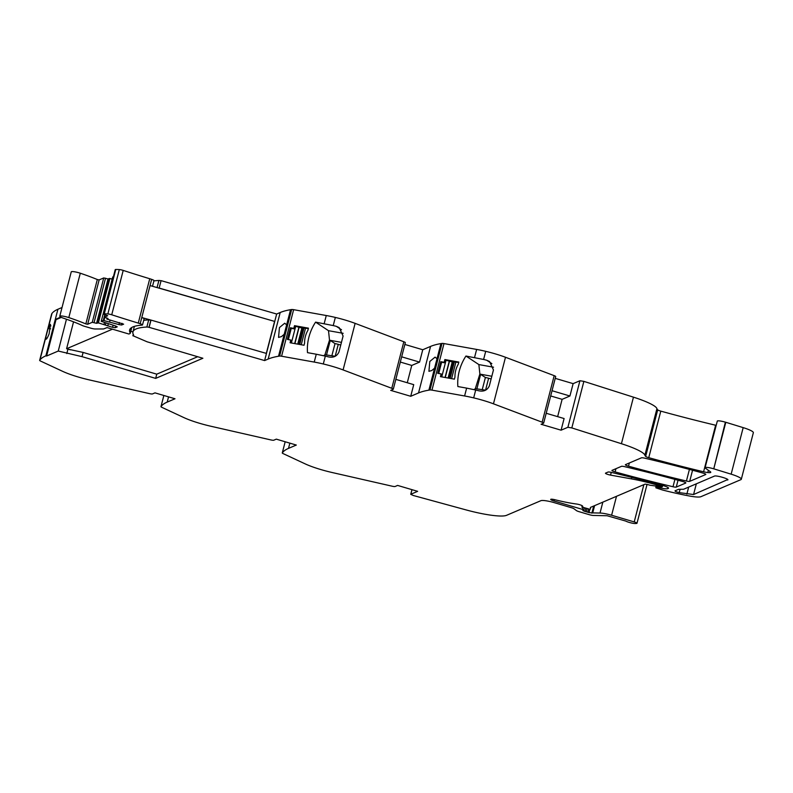 <?xml version="1.0" encoding="UTF-8"?>
<svg xmlns="http://www.w3.org/2000/svg" width="793" height="793" viewBox="0 0 793 793"><rect width="100%" height="100%" fill="white"/><g stroke="black" fill="none" stroke-linecap="round" stroke-linejoin="round"><path stroke-width="1.19" d="M725.803 422.282L713.759 468.832L725.377 422.154L743.18 427.625A15.226 2.458 14.5 0 1 753.35 432.7L741.316 479.25A15.226 2.458 14.5 0 1 740.87 479.656L700.903 496.696A19.032 3.073 14.5 0 1 689.514 496.021A72.51 11.717 14.5 0 1 663.146 490.163A3.806 0.615 14.5 0 1 662.333 489.935L655.92 487.844L655.861 487.041L658.15 487.328L658.418 486.307M743.18 427.625L731.146 474.174L713.759 468.832M51.684 313.869A3.846 0.624 14.5 0 1 51.684 313.83A3.846 0.624 14.5 0 1 51.704 313.8L52.001 313.384A247.495 39.997 14.5 0 1 57.919 309.26L62.032 307.506M153.892 280.94A111.902 18.09 14.5 0 1 158.897 280.474A3.132 0.506 14.5 0 1 161.048 280.762L159.125 288.176L161.048 280.762M343.161 333.318L328.51 330.691L315.584 322.136L333.229 325.576L335.34 317.428A30.501 4.927 14.5 0 0 326.27 315.525L293.628 309.676A3.846 0.624 14.5 0 0 291.655 309.518L290.555 309.696A247.495 39.997 14.5 0 0 280.197 312.511L276.658 314.018L161.207 280.672M335.34 317.428A30.451 4.917 14.5 0 1 355.125 323.366L403.825 341.753A3.806 0.615 14.5 0 1 405.322 342.675L393.288 389.224A3.806 0.615 14.5 0 1 393.179 389.323L390.701 390.374L410.724 396.282L418.526 392.961A247.495 39.997 14.5 0 1 428.884 390.146L434.564 368.18L431.779 370.529L428.924 371.312L429.806 361.469L435.07 357.128L437.012 358.723L434.564 368.18M493.524 367.209L478.873 364.582L465.947 356.037L483.601 359.467L485.712 351.329A30.501 4.927 14.5 0 0 476.643 349.426L443.991 343.577A3.846 0.624 14.5 0 0 442.018 343.419L440.928 343.597A247.495 39.997 14.5 0 0 430.569 346.412L422.758 349.743L404.866 344.459M485.712 351.329A30.451 4.917 14.5 0 1 505.498 357.266L554.188 375.654A3.806 0.615 14.5 0 1 555.695 376.576L543.651 423.125A3.806 0.615 14.5 0 1 543.542 423.224L541.074 424.275L561.087 430.183L567.897 427.288L571.822 427.923L583.866 381.374L579.931 380.739L573.131 383.634L555.229 378.36M716.029 425.326A8.039 1.299 14.5 0 1 715.633 425.236A266.656 43.1 14.5 0 1 660.787 411.131A3.806 0.615 14.5 0 1 657.694 409.862L657.447 409.584A38.094 6.156 14.5 0 1 656.931 408.673A38.074 6.156 14.5 0 0 633.458 397.164L583.866 381.374M657.694 409.862L645.651 456.411A3.806 0.615 14.5 0 0 648.753 457.68A266.656 43.1 14.5 0 0 703.599 471.785A8.039 1.299 14.5 0 0 707.792 472.559A7.989 1.289 14.5 0 0 710.766 472.311A7.989 1.289 14.5 0 0 710.29 471.666L705.483 468.227A6.85 1.11 14.5 0 1 705.076 467.682L717.348 420.934C718.755 420.647 721.442 421.053 725.377 422.154M705.076 467.682A6.85 1.11 14.5 0 1 713.343 468.703M645.651 456.411L645.413 456.134A38.094 6.156 14.5 0 1 644.887 455.222L656.931 408.673M633.458 397.164L621.425 443.713A38.074 6.156 14.5 0 1 644.887 455.222M621.425 443.713L571.822 427.923M554.188 375.654L542.154 422.203A3.806 0.615 14.5 0 1 543.651 423.125M542.154 422.203L493.464 403.815L505.498 357.266M473.669 397.878L475.701 390.017L466.631 388.114L464.599 395.975A30.501 4.927 14.5 0 1 473.669 397.878A30.451 4.917 14.5 0 1 493.464 403.815M464.599 395.975L431.957 390.126L443.991 343.577M442.018 343.419L429.984 389.968A3.846 0.624 14.5 0 1 431.957 390.126M429.984 389.968L428.884 390.146M403.825 341.753L391.782 388.302A3.806 0.615 14.5 0 1 393.288 389.224M391.782 388.302L343.091 369.915L355.125 323.366M323.296 363.977L325.328 356.116L316.268 354.223L314.236 362.074A30.501 4.927 14.5 0 1 323.296 363.977A30.451 4.917 14.5 0 1 343.091 369.915M314.236 362.074L281.584 356.226L293.628 309.676M291.655 309.518L279.612 356.067A3.846 0.624 14.5 0 1 281.584 356.226M279.612 356.067L278.521 356.245L284.201 334.279L281.406 336.629L278.551 337.412L279.443 327.568L284.707 323.227L286.65 324.823L284.201 334.279M280.197 312.511L268.163 359.06A247.495 39.997 14.5 0 1 278.521 356.245M268.163 359.06L264.614 360.567L149.005 327.311L150.848 320.184L148.697 319.896L146.854 327.023A3.132 0.506 14.5 0 1 149.005 327.311M133.472 334.824L133.283 335.578A11.449 1.854 14.5 0 0 133.611 335.27A11.449 1.854 14.5 0 0 133.551 334.963A111.902 18.09 14.5 0 1 132.946 331.92A111.902 18.09 14.5 0 1 146.854 327.023M133.283 335.578L133.283 334.448M67.95 349.128L83.116 352.429L82.026 356.652L155.666 378.39L202.879 358.258L147.111 341.803L132.956 335.717M82.026 356.652L58.256 351.051L46.599 356.017L56.006 319.658L55.282 319.44L57.919 309.26M46.093 339.186L45.925 339.007C46.291 339.781 47.342 338.115 49.087 334.031L50.484 324.367L48.086 328.51L39.957 359.933A247.495 39.997 14.5 0 1 45.885 355.809L46.599 356.017M39.957 359.933L39.66 360.349A3.846 0.624 14.5 0 1 39.66 360.349L51.704 313.8M643.857 484.652L634.222 521.923A3.806 0.615 14.5 0 1 636.997 523.261A3.806 0.615 14.5 0 1 636.62 523.42L635.609 523.519A5.71 0.922 14.5 0 1 630.782 522.835A5.71 0.922 14.5 0 1 625.806 521.09L607.111 515.737L593.233 515.45A3.806 0.615 14.5 0 1 589.368 514.707L579.039 511.663A3.806 0.615 14.5 0 1 576.461 510.613L573.963 508.749A3.806 0.615 14.5 0 0 571.386 507.698L554.366 502.683A11.419 1.844 14.5 0 0 540.925 500.67L506.509 515.341A38.064 6.156 14.5 0 1 466.106 509.919L413.312 495.496L410.734 494.317L417.633 491.333L397.61 485.425L395.132 486.486A3.806 0.615 14.5 0 1 392.059 486.178L332.227 472.539A30.451 4.917 14.5 0 1 312.155 466.72A30.501 4.927 14.5 0 1 305.236 463.905L283.081 453.576A3.846 0.624 14.5 0 1 282.278 452.952A3.846 0.624 14.5 0 1 282.288 452.922A247.585 40.017 14.5 0 1 288.503 448.382L296.314 445.051L276.301 439.144L273.823 440.194A3.806 0.615 14.5 0 1 270.74 439.897L210.918 426.257A30.451 4.917 14.5 0 1 190.845 420.439A30.501 4.927 14.5 0 1 183.926 417.614L161.772 407.295A3.846 0.624 14.5 0 1 160.959 406.67A3.846 0.624 14.5 0 1 160.979 406.631A247.585 40.017 14.5 0 1 167.194 402.101L175.005 398.77L154.982 392.862L152.514 393.913A3.806 0.615 14.5 0 1 149.431 393.615L89.599 379.976A30.451 4.917 14.5 0 1 69.526 374.147A30.501 4.927 14.5 0 1 62.617 371.332L40.453 361.013A3.846 0.624 14.5 0 1 39.65 360.379L51.684 313.83M634.222 521.923L611.611 515.252L616.508 496.309M602.839 502.128L600.023 513.041A11.419 1.844 14.5 0 1 611.611 515.252M600.023 513.041L592.718 512.893L594.591 505.647M594.254 505.795L592.718 512.893M592.411 512.922L589.011 512.615L589.913 509.136M588.565 509.205L587.791 512.219A3.816 0.615 14.5 0 1 589.011 512.615M587.791 512.219L586.275 511.772L587.018 508.908M582.805 507.649L582.359 509.364L583.747 510.038L582.875 510.573L584.937 511.416A3.816 0.615 14.5 0 1 586.275 511.772M582.359 509.364L554.049 501.007A4.57 0.734 14.5 0 1 550.719 499.402A4.57 0.734 14.5 0 1 555.169 499.788A38.064 6.156 14.5 0 0 576.59 504.031A3.806 0.615 14.5 0 1 582.221 505.775A12.272 1.982 14.5 0 1 582.746 506.598A12.272 1.982 14.5 0 1 581.963 507.054L582.28 505.825M590.468 508.838L590.468 508.779A7.652 1.239 14.5 0 1 590.468 508.838A7.652 1.239 14.5 0 1 589.536 509.175L581.963 507.054M590.468 508.779L590.389 507.619A7.623 1.229 14.5 0 1 590.389 507.55A7.623 1.229 14.5 0 1 590.616 507.342L645.135 484.107L648.476 484.761A3.816 0.615 14.5 0 0 649.665 485.147L662.016 486.961L662.69 485.435M661.521 485.108L661.223 486.278L662.333 486.813M661.223 486.278L656.713 484.939L656.981 483.889M631.753 477.366L631.367 478.873A42.009 6.79 14.5 0 1 648.496 482.669A41.9 6.77 14.5 0 1 656.713 484.939M631.367 478.873L610.551 475.106A3.806 0.615 14.5 0 1 605.465 473.213A3.806 0.615 14.5 0 1 605.584 473.114L608.062 472.053A3.806 0.615 14.5 0 1 611.314 472.4A266.626 43.09 14.5 0 1 661.977 485.237A7.613 1.229 14.5 0 1 668.549 488.201A7.613 1.229 14.5 0 1 668.321 488.409L667.676 488.676A9.139 1.477 14.5 0 1 660.728 488.052L658.15 487.328M731.146 474.174A15.226 2.458 14.5 0 1 741.316 479.25M727.726 479.567L693.568 494.535L679.234 492.622C676.26 491.888 674.863 491.293 675.051 490.827L678.56 489.331L683.596 489.251L714.404 476.117C716.158 475.076 730.184 479.21 727.617 480.013L727.815 479.824M689.682 481.361A3.806 0.615 14.5 0 1 686.421 481.024A266.676 43.1 14.5 0 1 628.522 466.195A3.806 0.615 14.5 0 1 625.35 464.738A3.806 0.615 14.5 0 1 625.469 464.639L641.448 457.829A3.806 0.615 14.5 0 1 644.699 458.166A266.676 43.1 14.5 0 1 702.628 472.975A3.806 0.615 14.5 0 1 705.81 474.432A3.806 0.615 14.5 0 1 705.701 474.541L689.682 481.361L692.557 470.239M685.717 483.056L676.26 487.08A3.806 0.615 14.5 0 1 672.999 486.743A266.676 43.1 14.5 0 1 615.11 471.914A3.806 0.615 14.5 0 1 611.938 470.457A3.806 0.615 14.5 0 1 612.047 470.358L621.474 466.334A3.806 0.615 14.5 0 1 624.725 466.68A266.676 43.1 14.5 0 1 682.654 481.49A3.806 0.615 14.5 0 1 685.836 482.947A3.806 0.615 14.5 0 1 685.717 483.056L685.786 482.808M45.885 355.809L55.282 319.44L60.754 317.111M46.381 339.067L45.647 337.967L47.114 338.135M67.891 349.346L66.8 353.559M87.666 324.268L99.145 279.899L103.734 277.937L92.266 322.305L87.666 324.268L85.842 323.901A73.462 11.875 14.5 0 0 68.813 317.587A6.473 1.051 14.5 0 0 59.772 316.238A6.473 1.051 14.5 0 0 63.252 318.122A60.516 9.784 14.5 0 1 63.767 318.3L65.214 318.796A60.516 9.784 14.5 0 1 66.463 319.232L58.256 351.051M157.054 287.581L158.897 280.474M143.702 320.362A111.902 18.09 14.5 0 1 148.697 319.896M276.658 314.018L274.735 321.443L159.284 288.097M104.785 314.722L103.308 320.431L118.93 324.605L121.616 325.011L123.619 324.159L107.154 319.153L107.997 318.429L104.389 317.16L107.679 315.733L105.647 315.039A3.608 0.585 14.5 0 1 103.754 314.008A3.608 0.585 14.5 0 1 104.279 313.85A30.253 4.887 14.5 0 1 107.838 313.949A3.608 0.585 14.5 0 1 111.734 314.781A289.475 46.787 14.5 0 0 138.279 323.098A6.483 1.051 14.5 0 1 139.955 323.663A6.483 1.051 14.5 0 1 140.173 323.742L150.046 285.559L274.735 321.443L264.614 360.567M316.268 354.223L307.506 352.647A45.677 40.8 -56.5 0 1 315.584 322.136M293.797 328.391L290.397 327.777L287.393 339.414L290.793 340.028L290.089 342.754L304.036 345.252L304.591 343.072A22.838 20.4 -56.5 0 1 307.892 330.344L308.447 328.163L294.51 325.665L293.797 328.391L294.659 328.956L291.259 328.342L288.345 339.582M333.229 325.576A30.451 4.917 14.5 0 1 336.331 326.339L341.505 329.759M325.328 356.116A30.451 4.917 14.5 0 1 328.431 356.88C333.387 357.95 336.896 356.335 338.948 352.042L343.091 336.044L339.176 327.608L336.331 326.339M422.758 349.743L419.556 362.104L401.664 356.82M419.556 362.104L411.755 365.434L407.275 382.741M395.836 379.371L413.728 384.645L410.724 396.282M466.631 388.114L457.868 386.548A45.677 40.8 -56.5 0 1 465.947 356.037M444.169 362.292L440.769 361.677L437.756 373.315L441.156 373.929L440.452 376.655L454.399 379.153L454.964 376.972A22.838 20.4 -56.5 0 1 458.255 364.245L458.82 362.064L444.873 359.556L444.169 362.292L445.022 362.857L441.622 362.242L438.717 373.483M483.601 359.467A30.451 4.917 14.5 0 1 486.694 360.24L491.878 363.66M475.701 390.017A30.451 4.917 14.5 0 1 478.794 390.78C483.76 391.851 487.259 390.235 489.321 385.943L493.454 369.944L489.549 361.509L486.694 360.24M573.131 383.634L569.929 396.004L552.037 390.721M569.929 396.004L562.118 399.335L557.648 416.642M546.199 413.272L564.101 418.545L561.087 430.183M645.413 456.134L657.447 409.584M61.329 317.388L56.006 319.658M83.116 352.429L156.756 374.167L155.666 378.39M197.675 356.721L156.756 374.167M266.458 353.44L151.007 320.094L149.163 327.222M151.007 320.094L141.769 317.557A3.806 0.615 14.5 0 1 144.118 318.766L142.512 324.952A3.806 0.615 14.5 0 1 142.096 325.11A111.902 18.09 14.5 0 0 140.192 325.289A111.902 18.09 14.5 0 0 129.626 329.918A111.902 18.09 14.5 0 0 130.221 332.961A11.419 1.844 14.5 0 1 130.28 333.268A11.419 1.844 14.5 0 1 129.953 333.575L128.902 334.022L107.085 327.588L103.695 328.907A3.608 0.585 14.5 0 1 103.199 328.966L95.18 328.976A4.183 0.674 14.5 0 1 90.828 328.173L84.514 326.31A4.183 0.674 14.5 0 1 83.711 326.052A4.193 0.674 14.5 0 1 82.393 325.546A60.516 9.784 14.5 0 0 81.828 325.289L80.747 324.803A60.516 9.784 14.5 0 0 79.776 324.377L78.626 323.881A60.516 9.784 14.5 0 0 77.605 323.455L76.396 322.959A60.516 9.784 14.5 0 0 75.325 322.533L74.056 322.027A60.516 9.784 14.5 0 0 72.936 321.591L71.618 321.096A60.516 9.784 14.5 0 0 70.448 320.659L69.09 320.164A60.516 9.784 14.5 0 0 67.871 319.728L66.463 319.232M50.633 328.808L48.086 328.51L52.001 313.384M274.556 321.512L266.309 353.4M328.51 330.691L329.501 340.088L324.971 354.739L323.633 355.72M290.793 340.028L291.646 340.594L291.041 342.923M290.397 327.777L291.259 328.342M294.659 328.956L295.363 326.23L294.51 325.665M294.679 343.577L298.902 327.271L295.363 326.23M298.902 327.271L303.868 328.5M308.348 328.56L303.987 328.054L299.734 344.479M400.316 362.054L411.755 365.434M478.873 364.582L479.864 373.989L475.334 388.639L473.996 389.621M441.156 373.929L442.018 374.494L441.414 376.824M440.769 361.677L441.622 362.242M445.022 362.857L445.735 360.131L444.873 359.556M445.051 377.478L449.274 361.172L445.735 360.131M449.274 361.172L454.24 362.401M458.721 362.451L454.349 361.945L450.107 378.38M550.679 395.955L562.118 399.335M335.231 356.265L324.971 354.739M341.456 342.358L329.64 340.237L330.275 340.455L326.587 354.719M485.594 390.166L475.334 388.639M491.829 376.249L480.013 374.137L480.637 374.355L476.95 388.62M330.275 340.455L335.023 343.597L331.89 355.67M335.181 356.255L338.264 344.35A5.71 0.922 -165.5 0 0 335.023 343.597M338.264 344.35L340.752 345.064M480.637 374.355L485.385 377.498L482.263 389.571M485.554 390.156L488.627 378.251A5.71 0.922 -165.5 0 0 485.385 377.498M488.627 378.251L491.125 378.965M59.772 316.238L71.241 271.87A6.473 1.051 14.5 0 1 80.291 273.218A73.462 11.875 14.5 0 1 97.311 279.532L99.145 279.899M103.734 277.937L108.036 278.948L96.558 323.306L98.391 322.89L109.87 278.521L108.036 278.948M112.16 279.067L109.87 278.521M112.705 276.995L113.419 276.648M103.754 314.008L115.233 269.64A3.608 0.585 14.5 0 1 115.758 269.481A30.253 4.887 14.5 0 1 119.317 269.58A3.608 0.585 14.5 0 1 123.212 270.413A289.475 46.787 14.5 0 0 149.748 278.739A6.483 1.051 14.5 0 1 151.423 279.295A6.483 1.051 14.5 0 1 151.641 279.374A3.806 0.615 14.5 0 1 153.991 280.583L152.514 286.273M140.173 323.742A3.806 0.615 14.5 0 1 142.512 324.952M103.308 320.431L101.246 321.314L112.725 276.945L101.246 321.314M113.102 325.249L112.576 327.321L115.263 327.717L117.255 326.865L115.659 326.002L101.226 321.334M112.576 327.321L98.391 322.89M92.266 322.305L96.558 323.306M104.478 322.582L104.052 324.248M105.885 323.088L105.479 324.664M108.284 323.822L107.749 325.893M115.699 326.022L115.263 327.717M110.068 320.194L109.632 321.859M119.465 322.533L118.93 324.605M122.053 323.316L121.616 325.011M150.046 285.559L151.641 279.374M130.805 331.266L132.956 331.9M112.477 329.174L66.592 348.732L70.408 349.852M73.551 321.839L66.592 348.732M656.188 485.782L655.861 487.031L656.188 485.782M660.212 486.753L659.935 487.854M660.728 488.052L661.015 486.922M667.676 488.676L667.974 487.517M668.449 487.913L668.321 488.409M610.551 475.106L611.254 472.39M648.496 482.669L648.743 481.718M662.314 486.753L662.661 485.425M554.049 501.007L554.406 499.61M583.737 509.978L584.223 508.085M584.937 511.416L585.68 508.511M591.865 513.15L593.709 506.023M410.824 494.237L412.003 489.678M282.288 452.922L285.173 441.76L282.278 452.952M288.503 448.382L289.861 443.148M160.979 406.631L163.864 395.479L160.959 406.67M167.194 402.101L168.552 396.867M286.65 324.823L290.555 309.696M326.27 315.525L324.168 323.673M430.569 346.412L418.526 392.961M437.012 358.723L440.928 343.597M476.643 349.426L474.531 357.574M579.931 380.739L567.897 427.288M648.753 457.68L660.787 411.131M703.599 471.785L715.633 425.236M707.792 472.559L708.377 470.299M686.421 481.024L689.424 469.406M628.522 466.195L629.355 462.983M615.11 471.914L615.943 468.703M672.999 486.743L674.902 479.378M676.26 487.08L678.035 480.231M680.087 489.35L679.234 492.622M688.671 487.08L686.857 494.138M696.333 483.819L693.568 494.535M50.96 325.893L49.354 325.715M301.251 344.757L305.563 328.054M291.388 342.982L295.7 326.29M294.897 343.617L299.09 327.37M297.722 344.122L301.836 328.213M298.743 344.301L302.857 328.401M451.613 378.657L455.935 361.955M441.751 376.883L446.072 360.191M445.26 377.518L449.462 361.271M448.095 378.023L452.208 362.114M449.106 378.202L453.229 362.292M68.813 317.587L80.291 273.218M85.842 323.901L97.311 279.532M94.06 322.573L105.528 278.204M109.196 278.442L97.727 322.81M103.972 320.501L104.765 317.438M106.837 318.935L107.035 318.152M104.428 317.121L105.023 314.821M104.279 313.85L115.758 269.481M107.838 313.949L119.317 269.58M111.734 314.781L123.212 270.413M138.279 323.098L149.748 278.739M130.221 332.961L131.618 327.549M581.844 507.123L582.201 505.756M583.747 510.038L584.253 508.095M636.997 523.261L647.058 484.335M410.734 494.317L411.944 489.658M132.867 335.796L133.244 334.349M132.946 331.92L134.384 326.369M106.807 318.955L107.015 318.142M104.389 317.16L104.993 314.801M130.28 333.268L131.787 327.45"/></g></svg>
